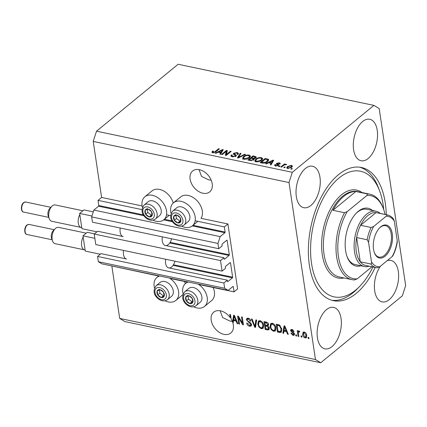 <?xml version="1.0" encoding="UTF-8"?>
<svg xmlns="http://www.w3.org/2000/svg" width="427" height="427" viewBox="0 0 427 427"><rect width="100%" height="100%" fill="white"/><g stroke="black" fill="none" stroke-linecap="round" stroke-linejoin="round"><path stroke-width="0.64" d="M234.039 291.871L237.615 288.935L227.906 223.967L224.33 226.902L225.098 232.053A0.512 0.283 101.9 0 1 224.88 232.736L220.156 236.611L217.962 243.443L218.747 248.706L222.184 245.888L221.997 244.655A0.512 0.283 101.9 0 1 222.216 243.972L226.801 240.214A0.512 0.283 101.9 0 1 227.153 240.428L229.294 254.77A0.512 0.283 101.9 0 1 229.075 255.453L224.495 259.205A0.512 0.283 101.9 0 1 224.143 258.992L223.956 257.764L220.524 260.582L222.093 271.108L225.531 268.289L225.349 267.062A0.512 0.283 101.9 0 1 225.568 266.379L230.148 262.621A0.512 0.283 101.9 0 1 230.5 262.835L232.646 277.171A0.512 0.283 101.9 0 1 232.427 277.854L227.842 281.612A0.512 0.283 101.9 0 1 227.49 281.398L227.308 280.165L223.871 282.984L224.655 288.246L228.189 290.381L232.912 286.506A0.512 0.283 101.9 0 1 233.27 286.72L234.039 291.871L198.672 284.446M107.689 265.071L158.625 276.034M170.042 278.431L187.848 282.172M126.008 258.89L101.002 253.638L97.564 256.456L98.354 261.719L101.882 263.854L228.189 290.381M98.354 261.719L224.655 288.246M97.564 256.456L223.871 282.984M168.105 267.734L227.308 280.165M122.656 236.483L97.655 231.237L94.218 234.049L95.792 244.58L222.093 271.108M94.218 234.049L220.524 260.582M164.758 245.328L223.956 257.764M111.879 266.213L119.683 318.419L124.983 321.616L320.757 362.736L402.362 295.815L405.65 285.572L379.197 108.581L373.897 105.384L178.123 64.263L96.523 131.185L93.23 141.428L101.599 197.439L98.023 200.375L98.792 205.526A0.512 0.283 101.9 0 1 98.573 206.209L93.849 210.084L91.656 216.911L92.44 222.179L218.747 248.706M91.656 216.911L217.962 243.443M93.849 210.084L220.156 236.611M98.023 200.375L141.935 209.598M166.53 214.76L170.565 215.608M195.155 220.775L224.33 226.902M101.599 197.439L142.143 205.953M171.056 213.303A14.892 10.317 50.6 0 1 170.741 211.739A14.892 10.317 50.6 0 1 173.506 202.788L180.664 196.916A14.892 10.317 50.6 0 1 193.426 197.685A14.892 10.317 50.6 0 1 202.318 210.997A14.892 10.317 50.6 0 1 201.016 218.32L227.906 223.967M199.046 169.626L201.501 176.372L208.643 179.847L211.216 180.226M199.404 169.695A13.483 9.341 -129.4 0 0 192.614 171.035A13.483 9.341 -129.4 0 0 191.419 183.38A13.483 9.341 -129.4 0 0 202.921 193.223A13.483 9.341 -129.4 0 0 209.71 191.883A13.483 9.341 -129.4 0 0 210.911 179.537A13.483 9.341 -129.4 0 0 199.404 169.695M220.14 310.771L222.6 317.517L229.737 320.987L232.309 321.371M230.89 317.117L230.233 317.656A13.483 9.341 -129.4 0 0 220.503 310.84A13.483 9.341 -129.4 0 0 213.708 312.18A13.483 9.341 -129.4 0 0 212.513 324.525A13.483 9.341 -129.4 0 0 224.015 334.362A13.483 9.341 -129.4 0 0 230.804 333.028A13.483 9.341 -129.4 0 0 232.774 322.641L233.318 322.193M380.585 266.064A21.185 11.566 101.9 0 0 374.41 287.798A21.185 11.566 101.9 0 0 382.154 301.878A21.185 11.566 101.9 0 0 389.269 299.631A21.185 11.566 101.9 0 0 398.61 277.326A21.185 11.566 101.9 0 0 390.86 260.417A21.185 11.566 101.9 0 0 387.118 260.71M368.175 158.492A21.185 11.566 101.9 0 0 377.516 136.181A21.185 11.566 101.9 0 0 369.766 119.277A21.185 11.566 101.9 0 0 362.651 121.524A21.185 11.566 101.9 0 0 353.31 143.83A21.185 11.566 101.9 0 0 361.061 160.739A21.185 11.566 101.9 0 0 368.175 158.492M310.909 205.451A21.185 11.566 101.9 0 0 320.25 183.146A21.185 11.566 101.9 0 0 312.5 166.236A21.185 11.566 101.9 0 0 305.385 168.484A21.185 11.566 101.9 0 0 296.044 190.794A21.185 11.566 101.9 0 0 303.794 207.698A21.185 11.566 101.9 0 0 310.909 205.451M332.003 346.596A21.185 11.566 101.9 0 0 341.344 324.29A21.185 11.566 101.9 0 0 333.594 307.381A21.185 11.566 101.9 0 0 326.479 309.628A21.185 11.566 101.9 0 0 317.138 331.934A21.185 11.566 101.9 0 0 324.888 348.843A21.185 11.566 101.9 0 0 332.003 346.596M152.973 220.145A14.892 10.317 -129.4 0 0 163.765 219.804A14.892 10.317 -129.4 0 0 166.53 210.853A14.892 10.317 -129.4 0 0 157.638 197.546A14.892 10.317 -129.4 0 0 144.876 196.772A14.892 10.317 -129.4 0 0 142.111 205.723A14.892 10.317 -129.4 0 0 142.426 207.292M173.506 202.788A14.892 10.317 50.6 0 1 186.268 203.556A14.892 10.317 50.6 0 1 195.16 216.868A14.892 10.317 50.6 0 1 192.39 225.819A14.892 10.317 50.6 0 1 181.598 226.161M169.455 278.046A14.892 10.317 50.6 0 1 178.582 291.508A14.892 10.317 50.6 0 1 175.817 300.459A14.892 10.317 50.6 0 1 165.025 300.8M154.483 287.942A14.892 10.317 50.6 0 1 154.163 286.378A14.892 10.317 50.6 0 1 156.928 277.427A14.892 10.317 50.6 0 1 159.73 276.002M193.655 306.81A14.892 10.317 -129.4 0 0 204.448 306.474L211.605 300.603A14.892 10.317 -129.4 0 0 214.37 291.652A14.892 10.317 -129.4 0 0 213.164 287.488M204.448 306.474A14.892 10.317 -129.4 0 0 207.212 297.518A14.892 10.317 -129.4 0 0 198.08 284.056M188.36 282.017A14.892 10.317 -129.4 0 0 185.558 283.443A14.892 10.317 -129.4 0 0 182.793 292.394A14.892 10.317 -129.4 0 0 183.108 293.957M386.259 214.685A68.042 37.16 101.9 0 0 361.311 167.469A68.042 37.16 101.9 0 0 338.456 174.691A68.042 37.16 101.9 0 0 308.454 246.342A68.042 37.16 101.9 0 0 333.343 300.651A68.042 37.16 101.9 0 0 356.198 293.429A68.042 37.16 101.9 0 0 375.173 267.457M233.382 321.728A13.483 9.341 -129.4 0 0 233.259 321.392L232.544 321.979A13.483 9.341 -129.4 0 0 231.194 319.134L230.511 314.571L229.747 314.411L230.233 317.656M232.544 321.979L233.628 315.227L234.375 315.382L237.903 323.719L237.108 323.549L236.115 321.072L233.537 320.533L233.243 322.737L232.774 322.641M238.597 317.816L239.531 324.061L238.762 323.901L237.593 316.06L238.405 316.231L242.451 323.132L241.517 316.882L242.28 317.042L243.454 324.883L242.632 324.712L238.597 317.816L239.099 317.405M251.546 324.472L251.092 326.052L249.565 326.265C248.002 325.838 247.052 324.782 246.71 323.1L247.457 323.159L249.496 325.363L250.526 325.235L250.782 324.333L246.416 319.892L246.838 318.398L248.231 318.195C249.64 318.558 250.516 319.497 250.846 321.013L250.094 320.955L248.391 319.113L247.425 319.231L247.185 320.074L247.543 320.917L250.131 322.358L251.546 324.472M256.664 320.063L255.517 327.418L254.727 327.253L251.348 318.948L252.138 319.113L254.94 326.409L255.869 319.898L256.664 320.063M261.313 328.731L258.959 327.05L257.807 324.2L258.49 321.003L260.118 320.688C262.173 321.515 263.347 323.063 263.63 325.331L263.304 327.989L262.915 328.438L261.313 328.731L262.029 328.144L261.11 327.803M273.563 331.304L271.204 329.617L270.056 326.772L270.739 323.575L272.362 323.26C274.422 324.088 275.596 325.636 275.879 327.904L275.548 330.562L275.164 331.01L273.563 331.304L274.278 330.717L273.355 330.375M283.966 331.122L283.672 333.332L282.877 333.161L284.056 325.817L284.804 325.972L288.332 334.309L287.536 334.144L286.538 331.667L283.966 331.122L284.681 330.535L286.933 331.01M308.828 337.527L308.999 338.648L308.23 338.488L308.064 337.367L308.828 337.527M93.23 141.428L289.004 182.548L315.457 359.539L320.757 362.736M119.683 318.419L315.457 359.539M184.533 281.473A14.892 10.317 50.6 0 1 185.307 283.656M173.255 203.001A14.892 10.317 -129.4 0 0 163.888 191.12A14.892 10.317 -129.4 0 0 152.033 190.901L144.876 196.772M306.746 335.36L306.292 337.725L305.14 337.938C303.64 337.33 302.807 336.204 302.642 334.554L303.101 332.243L304.254 332.03C305.732 332.622 306.565 333.733 306.746 335.36M301.75 336.044L301.916 337.165L301.152 337.004L300.982 335.884L301.75 336.044M298.414 333.562L298.857 336.519L298.089 336.359L297.235 330.658L298.003 330.818L298.137 331.726L298.889 330.904L299.658 331.363L299.492 332.115L298.959 331.907L298.377 332.425L298.414 333.562M298.484 330.994L298.889 330.904M299.642 331.347L298.377 332.425M296.487 334.939L296.653 336.06L295.89 335.894L295.719 334.779L296.487 334.939M294.481 333.919L294.134 335.206L292.943 335.376L290.846 333.161L291.598 333.22L292.874 334.576L293.562 334.485L293.739 333.898L290.573 330.733L290.894 329.617L292.031 329.463L294.022 331.459L293.269 331.4L292.18 330.284L291.326 330.781L294.481 333.919M292.175 329.761L291.326 330.781M281.804 329.1L281.217 332.286L279.594 332.473L277.422 332.019L276.248 324.178L279.52 325.006L281.804 329.1M269.325 328.085L268.909 329.783L267.441 329.922L265.172 329.447L264.003 321.606L266.288 322.086C267.526 322.353 268.295 323.148 268.604 324.483L268.028 325.95L269.325 328.085M226.235 151.371L222.248 154.643L221.48 154.483L226.491 150.373L227.308 150.544L226.422 154.473L230.415 151.195L231.178 151.355L226.171 155.465L225.349 155.295L226.235 151.371L226.401 152.492L225.75 155.38M235.288 156.512L235.202 155.946C235.555 155.417 235.256 155.028 234.311 154.782L233.286 153.971L233.697 153.234L237.209 152.556L238.479 153.368L237.978 154.259L237.145 154.152L237.476 153.549L236.649 153.042L234.455 153.405L234.183 153.869L236.414 155.343L235.982 156.09L232.203 156.8L230.847 155.914L231.434 154.894L232.261 155.001L231.882 155.684L232.854 156.335L235.202 155.946L235.448 155.519L235.613 156.64M245.562 154.377L238.229 158.001L237.439 157.835L240.246 153.261L241.036 153.426L238.378 157.43L244.767 154.211L245.562 154.377M243.95 159.266L242.563 158.166L243.534 156.602C244.938 155.359 246.79 154.846 249.096 155.054L250.489 156.063L249.432 157.776L246.881 159.095L243.95 159.266M256.195 161.838L254.812 160.739L255.784 159.175C257.182 157.931 259.04 157.419 261.34 157.627L262.733 158.636L261.682 160.349L259.13 161.668L256.195 161.838M285.252 167.138L284.537 167.726L283.774 167.565L284.489 166.978L285.252 167.138M291.662 167.304L287.675 168.451L286.682 167.72L287.51 166.471L291.454 165.356L292.452 166.098L291.662 167.304M212.673 152.701L211.872 152.167L212.641 151.083L213.473 151.19L213.292 152.225L214.434 152.076L218.645 148.724L219.409 148.884L216.009 151.676L212.673 152.701M213.073 153.069L212.902 151.953L213.372 152.77M373.897 105.384L292.298 172.305L289.004 182.548M96.523 131.185L292.298 172.305M268.53 162.82L266.389 163.915L265.594 163.744L272.954 160.13L273.702 160.29L271.044 164.891L270.248 164.726L271.102 163.36L268.53 162.82M275.757 164.673L276.152 165.495L277.71 165.238L277.865 164.934L276.285 163.845L276.584 163.306L279.322 162.81L280.336 163.434L280.027 164.032L279.199 163.925L278.831 163.242L277.427 163.408L277.363 163.706L278.943 164.715L278.569 165.329L275.58 165.911L274.593 165.281L274.929 164.566L275.757 164.673L275.709 166.231M277.79 165.767L277.865 164.934M279.199 163.925L279.37 163.568L279.429 163.952M277.427 163.408L277.513 164.694M280.085 166.055L279.37 166.642L278.607 166.482L279.322 165.895L280.085 166.055M283.459 165.553L281.569 167.101L280.806 166.941L284.451 163.952L285.215 164.112L284.633 164.592L286.186 164.251L286.709 164.56L284.339 164.971L283.459 165.553M292.335 168.628L291.62 169.215L290.851 169.055L291.566 168.468L292.335 168.628M267.644 161.571C266.293 162.815 264.516 163.311 262.311 163.055L260.139 162.602L265.146 158.492L268.305 159.25L268.786 159.831L267.644 161.571M254.204 159.42L254.076 158.545L253.857 159.767L250.158 160.504L247.89 160.029L252.901 155.919L255.186 156.399L256.355 157.088L255.944 157.857L254.076 158.545L254.369 158.929M218.101 152.231L215.961 153.325L215.165 153.154L222.531 149.541L223.273 149.696L220.62 154.302L219.825 154.136L220.674 152.77L218.101 152.231M212.368 152.615L212.811 152.204L212.641 151.083M214.509 152.572L214.434 152.076M218.752 149.429L218.645 148.724M272.917 161.353L272.954 160.13M271.017 164.886L271.102 163.36M271.177 163.861L271.593 163.947L271.433 162.831L272.805 160.637L269.362 162.393L271.433 162.831M269.458 163.018L269.362 162.393M272.949 161.593L272.805 160.637M275.041 165.745L274.929 164.566M275.095 165.687L275.639 165.756M276.226 165.996L276.152 165.495M277.982 165.687L277.881 165.009M276.733 164.304L276.584 163.306M276.835 164.363L277.379 164.064M279.423 163.915L279.322 162.81M277.593 164.528L278.537 165.35M279.423 166.594L279.322 165.895M284.585 164.859L284.451 163.952M286.261 164.769L286.186 164.251M291.673 169.167L291.566 168.468M287.051 168.227L287.633 167.63M287.643 167.379L287.51 166.471M291.54 166.461L291.454 165.356M291.62 166.477L292.249 166.706M290.91 165.777L288.273 166.631L287.622 167.576L288.22 168.03L290.856 167.176L291.508 166.236L290.91 165.777M290.952 167.806L290.856 167.176M288.294 168.526L288.22 168.03M284.59 167.683L284.489 166.978M265.252 159.196L265.146 158.492M267.393 160.05L268.471 160.371L268.305 159.25M267.98 161.278L267.564 159.703L265.327 159.132L261.489 162.281L265.37 162.345L266.886 161.401L267.564 159.703M261.58 162.906L261.489 162.281M266.987 162.057L266.886 161.401M265.445 162.831L265.37 162.345M262.893 163.151L262.802 162.559M254.978 161.86L255.949 160.296M255.906 160.008L255.784 159.175M261.457 158.38L261.34 157.627M261.778 158.812L262.626 159.255M261.954 160.109L261.783 158.865L261.746 159.18L260.764 158.107C258.986 157.958 257.577 158.369 256.542 159.34L255.746 160.589L256.776 161.358L260.929 160.178L261.746 159.18L261.89 160.168M255.746 160.589L255.928 161.774M261.025 160.824L260.929 160.178M256.862 161.934L256.776 161.358M253.003 156.624L252.901 155.919M255.421 157.536L256.077 157.734M253.104 159.191L254.188 159.303M253.078 156.56L251.583 157.787L253.734 158.193L255.1 157.766L255.383 157.296L253.078 156.56M251.674 158.412L251.583 157.787M255.175 158.294L255.1 157.766M253.905 159.308L253.734 158.193M250.996 158.268L249.24 159.709L251.562 160.13L253.088 159.607L253.403 159.074L250.996 158.268M249.336 160.333L249.24 159.709M253.179 160.2L253.088 159.607M251.636 160.632L251.562 160.13M250.846 160.616L250.761 160.029M242.728 159.287L243.705 157.723M243.662 157.435L243.534 156.602M249.208 155.812L249.096 155.054M249.528 156.239L250.382 156.682M249.71 157.536L249.539 156.293L249.496 156.608L248.514 155.535C246.737 155.385 245.333 155.796 244.292 156.768L243.502 158.017L244.527 158.785L248.685 157.606L249.496 156.608L249.646 157.595M243.502 158.017L243.684 159.202M248.781 158.252L248.685 157.606M244.612 159.362L244.527 158.785M238.197 157.995L238.41 157.643M240.412 154.377L240.246 153.261M238.447 157.894L238.378 157.43M244.847 154.734L244.767 154.211M231.204 156.426L231.599 156.015L231.434 154.894M231.599 156.015L231.936 156.058M232.939 156.906L232.854 156.335M233.724 154.483L233.697 153.234M233.868 154.355L234.22 154.11M237.321 153.304L237.209 152.556M237.503 153.704L238.25 153.987M234.322 154.787L234.183 153.869M235.192 155.513L236.211 155.994M236.195 155.892L236.046 154.873M226.299 151.788L226.657 151.494L226.491 150.373M226.657 151.494L227.073 151.58M226.523 155.172L226.422 154.473M230.521 151.9L230.415 151.195M222.488 150.763L222.531 149.541M220.588 154.296L220.674 152.77M220.748 153.266L221.165 153.357M221.09 150.752L218.939 151.804L221.01 152.236L222.382 150.048L221.09 150.752M219.03 152.428L218.939 151.804M222.526 150.998L222.382 150.048M221.175 153.341L221.01 152.236M308.892 337.949L308.23 338.488M306.602 337.351L305.855 337.351L305.14 337.938M305.855 337.351L305.278 337.149M303.346 333.973L302.642 334.554M303.351 333.925L303.506 332.035M304.99 332.323L303.725 332.969L303.405 334.709L305.033 337.127L306.389 336.407L306.757 335.457M304.83 332.233L303.725 332.969M306.618 334.736L305.988 335.254L304.355 332.841M305.668 336.994L305.988 335.254M301.814 336.46L301.152 337.004M298.751 335.819L298.089 336.359M298.356 332.761L298.195 331.683M298.921 330.914L298.137 331.726M299.674 331.32L299.092 331.838M296.551 335.355L295.89 335.894M294.411 334.816L293.659 334.789L292.943 335.376M293.659 334.789L293.093 334.603M293.562 334.485L294.433 333.674M294.352 333.391L293.739 333.898M294.07 332.863L293.482 333.343M293.408 332.281L292.543 331.811M291.363 330.466L291.289 330.146L290.573 330.733M291.289 330.146L291.331 329.43M293.845 330.93L293.269 331.4M292.815 329.761L292.18 330.284M292.895 329.697L292.041 330.194M283.768 332.612L282.877 333.161M283.592 332.574L284.66 325.945M288.07 333.7L287.536 334.144M287.04 331.256L286.538 331.667M284.43 328.123L284.078 330.258L286.149 330.695L284.553 326.714L284.43 328.123M284.969 326.367L284.553 326.714M286.634 330.301L286.149 330.695M281.532 331.902L280.309 331.886L279.594 332.473M280.309 331.886L278.137 331.432L277.422 332.019M277.208 325.209L277.08 324.349M279.589 325.043L277.87 324.669L277.15 325.257L278.052 331.261L280.672 331.432L281.035 328.929L279.509 325.902L277.15 325.257M280.672 331.432L281.388 330.845L281.836 329.324M279.162 324.936L278.447 325.523M280.101 325.417L279.509 325.902M281.676 328.406L281.035 328.929M281.745 330.194L281.03 330.781M271.716 329.201L271.204 329.617M270.75 326.207L270.056 326.772M270.739 325.95L271.129 323.335M275.484 330.658L274.278 330.717M273.269 323.602L272.01 323.815L271.294 324.403L270.825 326.949C271.028 328.625 271.892 329.772 273.419 330.386L274.609 330.156L275.111 327.717L274.524 325.881L272.506 324.178L271.294 324.403M274.609 330.156L275.324 329.569L275.901 328.048M273.221 323.591L272.506 324.178M275.052 325.449L274.524 325.881M275.746 327.199L275.111 327.717M269.207 329.393L265.888 328.859L265.172 329.447M265.445 325.897L265.316 325.038M264.959 322.636L264.831 321.777M268.161 325.838L266.106 325.353L265.391 325.94L265.802 328.689L268.049 329.068L269.053 328.342M268.764 328.48L269.277 327.349M267.291 322.46L265.621 322.097L264.905 322.684L265.252 325.022L267.35 325.39L268.391 324.669M268.065 324.803L268.572 323.863M268.466 323.949L267.857 324.451L266.154 322.945L264.905 322.684M267.35 325.39L267.857 324.451M269.17 327.434L268.562 327.936L266.8 326.239L265.391 325.94M268.049 329.068L268.562 327.936M259.467 326.628L258.959 327.05M258.5 323.634L257.807 324.2M258.495 323.378L258.885 320.762M263.235 328.085L262.029 328.144M261.02 321.029L259.765 321.243L259.045 321.83L258.575 324.376C258.783 326.052 259.643 327.199 261.169 327.813L262.359 327.584L262.861 325.15L262.279 323.308L260.256 321.606L259.045 321.83M262.359 327.584L263.08 327.002L263.651 325.475M260.972 321.019L260.256 321.606M262.802 322.876L262.279 323.308M263.496 324.627L262.861 325.15M255.629 326.703L254.727 327.253M255.442 326.666L255.239 326.164M256.478 320.026L255.656 325.822L254.94 326.409M251.386 325.684L250.286 325.678L249.565 326.265M250.286 325.678L249.288 325.31M250.526 325.235L251.498 324.216M251.386 323.842L250.782 324.333M247.19 319.609L247.132 319.305L246.416 319.892M247.132 319.305L247.254 318.19M250.702 320.453L250.094 320.955M249.165 318.542L248.391 319.113M249.112 318.526L247.425 319.231M239.424 323.356L238.762 323.901M238.65 317.773L238.426 316.263M243.112 322.588L242.451 323.132M243.342 324.13L242.632 324.712M243.337 324.104L242.664 322.956M233.259 321.392L234.231 315.35M237.647 323.111L237.108 323.549M236.611 320.666L236.115 321.072M236.505 320.421L234.252 319.946L233.537 320.533M234.007 317.533L233.654 319.668L235.725 320.106L234.124 316.119L234.007 317.533M234.546 315.777L234.124 316.119M236.206 319.706L235.725 320.106M161.982 290.632A4.494 3.112 -129.4 0 0 160.061 289.719A4.494 3.112 -129.4 0 0 157.163 291.011A4.494 3.112 -129.4 0 0 157.75 294.929A4.494 3.112 -129.4 0 0 161.23 297.56A4.494 3.112 -129.4 0 0 164.128 296.269A4.494 3.112 -129.4 0 0 163.541 292.351A4.494 3.112 -129.4 0 0 161.982 290.632M161.897 290.952L160.061 289.719L157.163 291.011L157.75 294.929L161.23 297.56L164.128 296.269L163.541 292.351L161.897 290.952M168.553 283.325A8.988 6.229 -129.4 0 0 160.189 282.391L156.095 285.748A8.988 6.229 50.6 0 1 164.459 286.682A8.988 6.229 50.6 0 1 167.491 299.647L171.585 296.29A8.988 6.229 -129.4 0 0 172.092 287.472A8.988 6.229 -129.4 0 0 168.932 283.624A8.988 6.229 -129.4 0 0 168.553 283.325M168.932 283.624L169.124 283.779A8.113 5.62 50.6 0 1 171.974 287.254L172.092 287.472M159.42 289.976L159.895 293.168L163.381 295.799L164.075 295.489M159.308 289.25L157.163 291.011M159.895 293.168L157.75 294.929M163.381 295.799L161.23 297.56M149.925 209.977A4.494 3.112 -129.4 0 0 148.009 209.065A4.494 3.112 -129.4 0 0 145.111 210.356A4.494 3.112 -129.4 0 0 145.692 214.274A4.494 3.112 -129.4 0 0 149.178 216.905A4.494 3.112 -129.4 0 0 152.076 215.614A4.494 3.112 -129.4 0 0 151.489 211.696A4.494 3.112 -129.4 0 0 149.925 209.977M149.845 210.303L148.009 209.065L145.111 210.356L145.692 214.274L149.178 216.905L152.076 215.614L151.489 211.696L149.845 210.303M156.501 202.67A8.988 6.229 -129.4 0 0 148.132 201.741L144.038 205.099A8.988 6.229 50.6 0 1 152.407 206.027A8.988 6.229 50.6 0 1 155.439 218.998L159.533 215.64A8.988 6.229 -129.4 0 0 160.04 206.817A8.988 6.229 -129.4 0 0 156.88 202.969A8.988 6.229 -129.4 0 0 156.501 202.67M156.88 202.969L157.072 203.124A8.113 5.62 50.6 0 1 159.922 206.604L160.04 206.817M147.368 209.326L147.843 212.513L151.323 215.144L152.023 214.834M147.256 208.595L145.111 210.356M147.843 212.513L145.692 214.274M151.323 215.144L149.178 216.905M178.555 215.993A4.494 3.112 -129.4 0 0 176.634 215.08A4.494 3.112 -129.4 0 0 173.741 216.366A4.494 3.112 -129.4 0 0 174.323 220.289A4.494 3.112 -129.4 0 0 177.808 222.921A4.494 3.112 -129.4 0 0 180.706 221.629A4.494 3.112 -129.4 0 0 180.119 217.711A4.494 3.112 -129.4 0 0 178.555 215.993M178.475 216.313L176.634 215.08L173.741 216.366L174.323 220.289L177.808 222.921L180.706 221.629L180.119 217.711L178.475 216.313M185.131 208.686A8.988 6.229 -129.4 0 0 176.762 207.752L172.668 211.109A8.988 6.229 50.6 0 1 181.037 212.043A8.988 6.229 50.6 0 1 184.064 225.008L188.163 221.65A8.988 6.229 -129.4 0 0 188.665 212.833A8.988 6.229 -129.4 0 0 185.51 208.984A8.988 6.229 -129.4 0 0 185.131 208.686M185.51 208.984L185.702 209.139A8.113 5.62 50.6 0 1 188.553 212.614L188.665 212.833M175.993 215.336L176.474 218.528L179.954 221.159L180.653 220.85M175.887 214.605L173.741 216.366M176.474 218.528L174.323 220.289M179.954 221.159L177.808 222.921M190.607 296.642A4.494 3.112 -129.4 0 0 188.691 295.73A4.494 3.112 -129.4 0 0 185.793 297.021A4.494 3.112 -129.4 0 0 186.38 300.944A4.494 3.112 -129.4 0 0 189.86 303.57A4.494 3.112 -129.4 0 0 192.758 302.284A4.494 3.112 -129.4 0 0 192.171 298.361A4.494 3.112 -129.4 0 0 190.607 296.642M190.527 296.968L188.691 295.73L185.793 297.021L186.38 300.944L189.86 303.57L192.758 302.284L192.171 298.361L190.527 296.968M197.183 289.341A8.988 6.229 -129.4 0 0 188.814 288.406L184.72 291.764A8.988 6.229 50.6 0 1 193.089 292.698A8.988 6.229 50.6 0 1 196.121 305.663L200.215 302.305A8.988 6.229 -129.4 0 0 200.722 293.488A8.988 6.229 -129.4 0 0 197.562 289.634A8.988 6.229 -129.4 0 0 197.183 289.341M197.562 289.634L197.754 289.794A8.113 5.62 50.6 0 1 200.605 293.269L200.722 293.488M188.051 295.991L188.526 299.183L192.011 301.814L192.705 301.499M187.939 295.26L185.793 297.021M188.526 299.183L186.38 300.944M192.011 301.814L189.86 303.57M360.858 265.765A29.527 16.125 -78.1 0 1 347.172 256.91A29.527 16.125 -78.1 0 1 356.38 213.078A29.527 16.125 -78.1 0 1 358.21 211.392A29.527 16.125 -78.1 0 1 372.472 210.479M369.232 266.208A28.246 15.425 -78.1 0 1 364.466 266.523A28.246 15.425 -78.1 0 1 354.138 243.977A28.246 15.425 -78.1 0 1 366.59 214.237A28.246 15.425 -78.1 0 1 376.08 211.237L366.814 209.289A28.246 15.425 101.9 0 0 357.33 212.288A28.246 15.425 101.9 0 0 355.974 213.505M383.702 209.566A64.194 35.057 101.9 0 0 379.699 191.12A64.194 35.057 101.9 0 0 338.958 178.048A64.194 35.057 101.9 0 0 311.534 263.411A64.194 35.057 101.9 0 0 355.696 290.066A64.194 35.057 101.9 0 0 359.689 286.394A64.194 35.057 101.9 0 0 372.92 266.982M359.689 286.394L357.271 288.871A68.042 37.16 -78.1 0 1 353.044 292.767A68.042 37.16 -78.1 0 1 331.774 300.256M343.74 196.415A43.65 23.837 101.9 0 0 332.959 210.287L355.862 191.504A43.65 23.837 101.9 0 0 343.74 196.415M344.536 212.721L347.199 211.621A42.369 23.138 101.9 0 0 338.44 256.526A42.369 23.138 101.9 0 0 357.244 278.831L354.581 279.931A43.65 23.837 -78.1 0 1 352.04 279.653A43.65 23.837 -78.1 0 1 344.536 212.721L332.959 210.287M355.862 191.504L367.439 193.933A43.65 23.837 -78.1 0 1 369.985 194.216A43.65 23.837 -78.1 0 1 383.024 207.73L383.425 208.814A42.369 23.138 101.9 0 0 366.884 195.481L367.439 193.933M357.244 278.831L371.938 266.779M385.069 214.439A42.369 23.138 101.9 0 0 383.425 208.814M347.199 211.621L366.884 195.481M359.721 167.197A68.042 37.16 -78.1 0 1 378.482 187.88L379.699 191.12M346.975 256.355A28.246 15.425 101.9 0 0 355.205 264.575L364.466 266.523M380.708 226.854A16.818 9.186 -78.1 0 1 392.28 233.841A16.818 9.186 -78.1 0 1 385.095 256.205A16.818 9.186 -78.1 0 1 374.42 252.784A16.818 9.186 -78.1 0 1 379.667 227.821A16.818 9.186 -78.1 0 1 380.708 226.854M374.303 252.448A16.05 8.764 101.9 0 0 378.973 257.102A16.05 8.764 101.9 0 0 384.364 255.399A16.05 8.764 101.9 0 0 391.442 238.501A16.05 8.764 101.9 0 0 385.57 225.691A16.05 8.764 101.9 0 0 380.179 227.399A16.05 8.764 101.9 0 0 379.422 228.077M386.131 216.249C386.931 215.704 387.081 215.219 386.579 214.797A26.96 14.721 -78.1 0 1 387.39 214.925L376.865 212.715A26.96 14.721 101.9 0 0 376.054 212.587A26.96 14.721 101.9 0 0 367.807 215.576A26.96 14.721 101.9 0 0 360.569 225.285A26.96 14.721 101.9 0 0 356.63 237.551A26.96 14.721 101.9 0 0 360.249 261.783A26.96 14.721 101.9 0 0 365.784 265.487L376.31 267.697A26.96 14.721 -78.1 0 1 370.775 263.993C371.511 263.689 371.746 262.979 371.479 261.863A25.679 14.022 101.9 0 0 379.678 266.811L392.157 256.579A25.679 14.022 101.9 0 0 397.249 240.732L394.329 221.197A25.679 14.022 101.9 0 0 386.131 216.249L373.652 226.486A25.679 14.022 101.9 0 0 368.56 242.333L371.479 261.863M386.579 214.797L376.054 212.587L360.569 225.285L371.095 227.495L373.652 226.486M376.08 211.237A28.246 15.425 -78.1 0 1 380.313 213.436M368.56 242.333L367.156 239.76L356.63 237.551L360.249 261.783L370.775 263.993M397.249 240.732L397.275 242.029C396.48 247.009 395.012 251.588 392.872 255.784L392.157 256.579M379.678 266.811L377.121 267.825A26.96 14.721 -78.1 0 1 376.31 267.697L377.121 267.825M387.39 214.925C389.808 215.459 391.863 216.857 393.561 219.115L394.329 221.197M52.601 241.09L51.587 238.389A5.135 2.802 -78.1 0 1 53.188 230.767L55.2 228.707A8.343 4.558 101.9 0 0 52.601 241.09A8.343 4.558 101.9 0 0 55.094 243.673L84.562 249.864A8.343 4.558 -78.1 0 1 83.164 237.001L82.993 235.843L87.289 232.32L94.484 233.831M86.254 233.169L58.526 227.34A8.343 4.558 101.9 0 0 55.718 228.226A8.343 4.558 101.9 0 0 55.2 228.707M100.281 254.23L85.272 251.076L85.096 249.918A8.343 4.558 -78.1 0 1 84.562 249.864M174.947 261.207A8.732 4.766 -78.1 0 1 171.622 267.003A8.732 4.766 -78.1 0 1 169.3 267.98M168.686 267.926A8.732 4.766 -78.1 0 1 165.66 259.258M126.584 259.082A8.732 4.766 -78.1 0 1 123.558 250.414M82.993 235.843L94.858 238.335M85.096 249.918L83.164 237.001M49.249 218.688L48.24 215.987A5.135 2.802 -78.1 0 1 49.842 208.365L51.854 206.3A8.343 4.558 101.9 0 0 49.249 218.688A8.343 4.558 101.9 0 0 51.742 221.271L81.215 227.463A8.343 4.558 -78.1 0 1 79.817 214.594L79.646 213.436L83.938 209.919L93.273 211.877M82.907 210.762L55.174 204.939A8.343 4.558 101.9 0 0 52.372 205.825A8.343 4.558 101.9 0 0 51.854 206.3M96.929 231.824L81.92 228.675L81.749 227.516A8.343 4.558 -78.1 0 1 81.215 227.463M171.601 238.805A8.732 4.766 -78.1 0 1 168.275 244.596A8.732 4.766 -78.1 0 1 165.948 245.578M165.34 245.525A8.732 4.766 -78.1 0 1 162.313 236.852M123.238 236.681A8.732 4.766 -78.1 0 1 120.211 228.013M79.646 213.436L91.944 216.019M81.749 227.516L79.817 214.594M232.779 286.618L233.27 286.72M227.538 281.548L227.842 281.612M173.074 265.386L232.427 277.854M173.485 264.745L232.646 277.171M230.014 262.728L230.5 262.835M224.186 259.141L224.495 259.205M169.727 242.984L229.075 255.453M170.138 242.344L229.294 254.77M226.662 240.326L227.153 240.428M98.573 206.209L143.931 215.736M163.669 219.884L172.561 221.752M192.299 225.894L224.88 232.736M98.792 205.526L143.387 214.893M164.379 219.302L172.012 220.903M193.004 225.312L225.098 232.053M215.299 152.188L215.203 151.548M272.351 162.623L272.196 161.571M278.18 165.174L278.014 164.059M267.323 159.591L267.227 158.929M255.298 157.141L255.186 156.399M253.035 158.737L252.933 158.07M239.568 157.339L239.494 156.848M235.138 155.182L235.021 154.393M221.928 152.033L221.768 150.982M293.429 332.291L292.714 332.879M285.674 328.032L285.215 328.411M268.156 329.334L267.441 329.922M266.875 322.358L266.154 322.945M267.521 325.652L266.8 326.239M255.794 324.653L255.079 325.241M249.352 321.947L248.722 322.465M235.245 317.442L234.786 317.821M162.703 288.999A6.933 4.804 -129.4 0 0 155.273 289.581A6.933 4.804 -129.4 0 0 158.588 298.281A6.933 4.804 -129.4 0 0 166.023 297.699A6.933 4.804 -129.4 0 0 162.703 288.999M150.651 208.344A6.933 4.804 -129.4 0 0 143.216 208.926A6.933 4.804 -129.4 0 0 146.536 217.626A6.933 4.804 -129.4 0 0 153.966 217.044A6.933 4.804 -129.4 0 0 150.651 208.344M179.281 214.359A6.933 4.804 -129.4 0 0 171.846 214.941A6.933 4.804 -129.4 0 0 175.161 223.641A6.933 4.804 -129.4 0 0 182.596 223.059A6.933 4.804 -129.4 0 0 179.281 214.359M191.333 295.009A6.933 4.804 -129.4 0 0 183.904 295.596A6.933 4.804 -129.4 0 0 187.218 304.296A6.933 4.804 -129.4 0 0 194.648 303.709A6.933 4.804 -129.4 0 0 191.333 295.009M369.985 194.216L357.351 191.563A43.65 23.837 101.9 0 0 342.689 196.196A43.65 23.837 101.9 0 0 323.442 242.157A43.65 23.837 101.9 0 0 339.406 277L352.04 279.653M344.055 277.977A44.936 24.536 -78.1 0 1 321.632 247.313A44.936 24.536 -78.1 0 1 341.467 194.851A44.936 24.536 -78.1 0 1 362 192.54M367.156 239.76A26.96 14.721 -78.1 0 1 371.095 227.495M27.296 224.97A5.135 2.802 101.9 0 0 25.033 230.377A5.135 2.802 101.9 0 0 26.912 234.476C23.981 234.226 24.056 227.169 26.912 225.045L29.025 224.426A5.135 2.802 101.9 0 0 27.296 224.97M23.949 202.569A5.135 2.802 101.9 0 0 21.686 207.976A5.135 2.802 101.9 0 0 23.565 212.075C20.635 211.824 20.704 204.763 23.56 202.644L25.673 202.019A5.135 2.802 101.9 0 0 23.949 202.569M169.22 215.325L163.765 219.804M182.863 294.683L175.817 300.459M187.512 281.836L185.558 283.443M158.881 275.826L156.928 277.427M197.85 221.341L192.39 225.819M277.876 164.977L278.046 166.098M277.315 163.61L277.481 164.731M291.508 166.236L291.673 167.357M287.622 167.576L287.793 168.697M255.383 157.296L255.549 158.417M253.403 159.074L253.574 160.194M231.882 155.684L232.048 156.805M237.476 153.549L237.647 154.67M298.574 331.992L299.29 331.405M156.095 285.748C152.802 290.718 153.603 295.126 158.497 298.98C161.742 301.297 164.737 301.521 167.491 299.647M144.038 205.099C140.75 210.063 141.55 214.471 146.44 218.325C149.685 220.647 152.685 220.871 155.439 218.998M172.668 211.109C169.38 216.078 170.181 220.487 175.07 224.34C178.315 226.657 181.315 226.881 184.064 225.008M184.72 291.764C181.432 296.728 182.233 301.142 187.122 304.995C190.367 307.312 193.367 307.536 196.121 305.663M26.912 234.476L52.105 239.766M29.025 224.426L54.213 229.715M23.565 212.075L48.753 217.364M25.673 202.019L50.866 207.314"/></g></svg>

